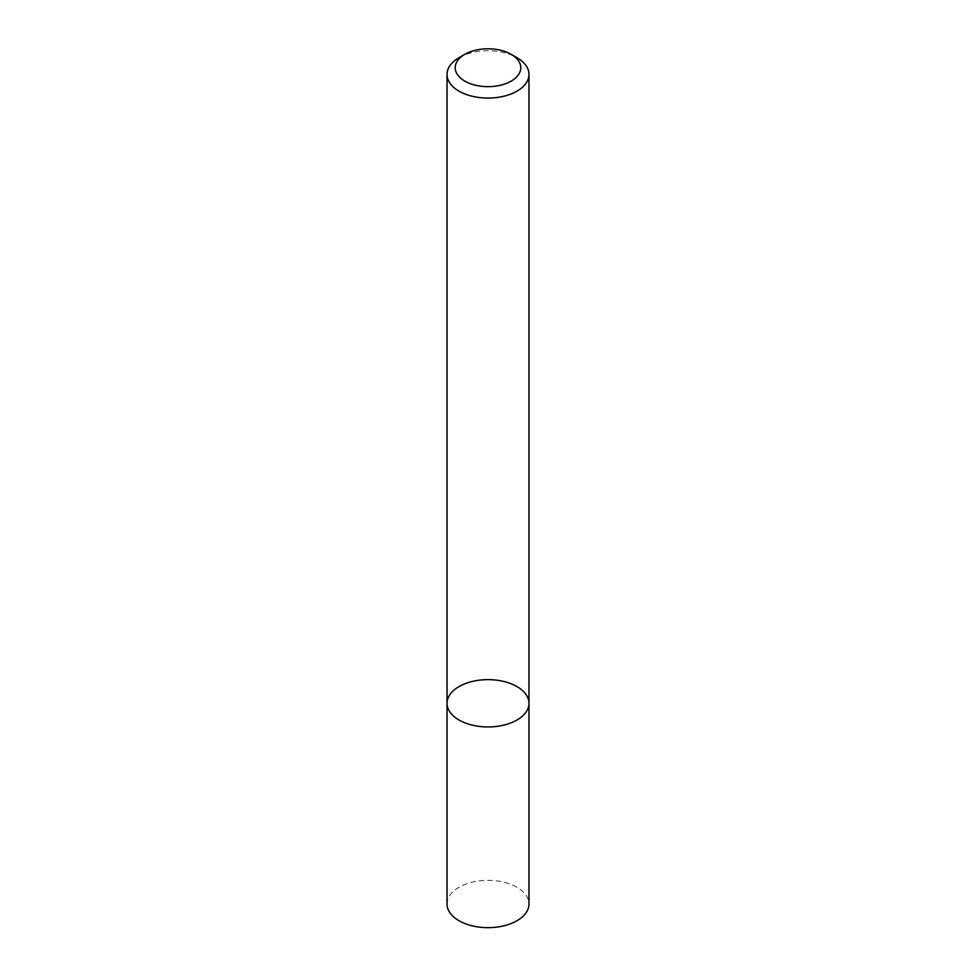 <?xml version="1.0" encoding="UTF-8"?>
<svg xmlns="http://www.w3.org/2000/svg" width="976" height="976" viewBox="0 0 976 976"><rect width="100%" height="100%" fill="white"/><g stroke="black" fill="none" stroke-linecap="round" stroke-linejoin="round"><path stroke-width="0.73" stroke-dasharray="4.88 3.66" d="M447.032 703.293A40.968 23.656 180 0 1 488 679.638A40.968 23.656 180 0 1 528.968 703.293M459.025 57.682A40.968 23.656 180 0 1 516.975 57.682M447.032 903.996A40.968 23.656 180 0 1 488 880.352A40.968 23.656 180 0 1 528.968 903.996"/><path stroke-width="1.46" d="M516.975 720.02A40.968 23.656 180 0 1 472.323 725.144A40.968 23.656 180 0 1 447.032 703.293A40.968 23.656 180 0 1 488 679.638A40.968 23.656 180 0 1 528.968 703.293A40.968 23.656 180 0 1 516.975 720.02A40.968 23.656 180 0 1 472.323 725.144A40.968 23.656 180 0 1 447.032 703.293L447.032 903.996A40.968 23.656 180 0 0 472.323 925.858A40.968 23.656 180 0 0 516.975 920.722A40.968 23.656 180 0 0 528.968 903.996L528.968 703.293A40.968 23.656 180 0 1 516.975 720.02M511.18 54.339L516.975 57.682A40.968 23.656 180 0 1 528.968 74.408A40.968 23.656 180 0 1 516.975 91.134A40.968 23.656 180 0 1 472.323 96.27A40.968 23.656 180 0 1 447.032 74.408A40.968 23.656 180 0 1 459.025 57.682L464.82 54.339A32.769 18.922 180 0 1 511.18 54.339A32.769 18.922 180 0 1 511.18 81.106A32.769 18.922 180 0 1 464.82 81.106A32.769 18.922 180 0 1 464.82 54.339M447.032 74.408L447.032 703.293M528.968 74.408L528.968 703.293"/></g></svg>
